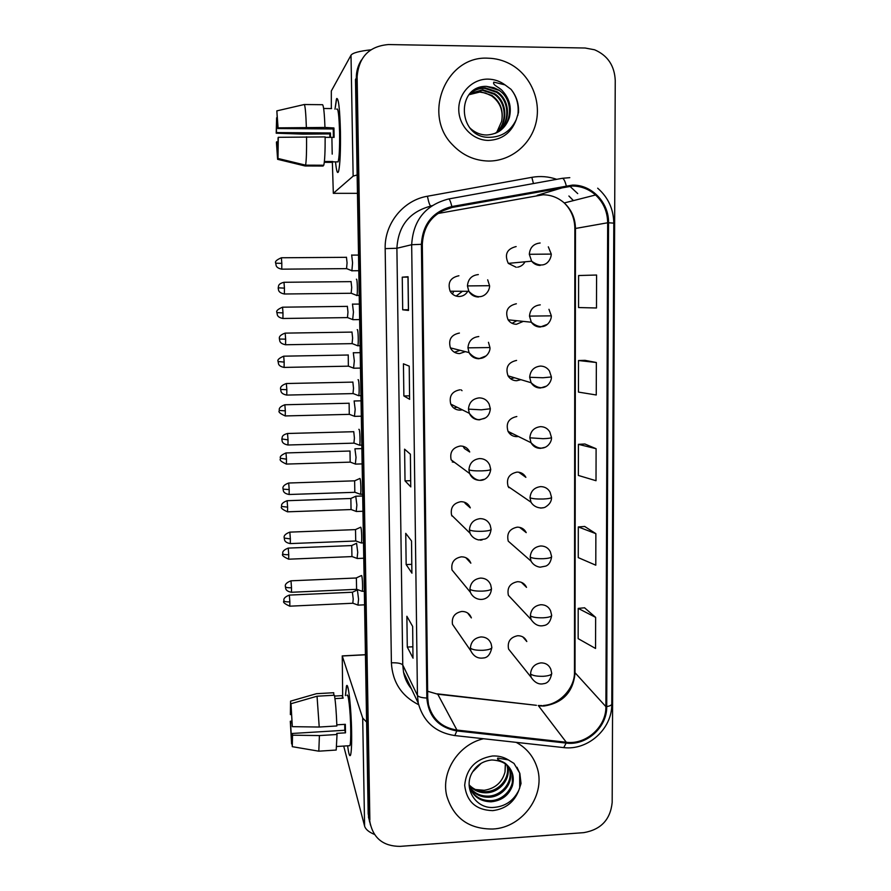 <?xml version="1.0" encoding="UTF-8"?>
<svg xmlns="http://www.w3.org/2000/svg" width="891" height="891" viewBox="0 0 891 891"><rect width="100%" height="100%" fill="white"/><g stroke="black" fill="none" stroke-linecap="round" stroke-linejoin="round"><path stroke-width="1.34" d="M459.422 333.056C451.18 334.726 448.173 339.66 450.4 347.869C452.383 351.589 455.446 353.493 459.6 353.604L465.369 351.644M454.455 352.235L460.101 350.319L454.455 352.235M459.923 389.801C451.96 391.372 448.897 396.139 450.746 404.091C452.639 408.033 455.758 410.049 460.101 410.15L462.329 409.849M454.967 407.566L457.15 407.265L454.967 407.566M463.097 446.291L464.411 448.529L469.724 451.993C467.864 448.084 464.757 446.09 460.424 446.001C452.684 447.516 449.587 452.127 451.147 459.856L469.635 473.522C471.584 477.966 474.981 480.227 479.826 480.327L483.88 479.391M465.002 503.237L470.303 507.87C468.521 503.816 465.38 501.756 460.914 501.678C453.374 503.137 450.256 507.636 451.57 515.154L470.002 533.186L469.434 529.822C471.272 530.947 475.538 531.437 482.22 531.303C487.923 531.003 490.885 530.334 491.097 529.299L490.206 525.3C488.29 520.934 484.916 518.707 480.104 518.64C473.589 519.531 470.036 523.262 469.434 529.822M465.826 557.677L470.849 563.179C469.134 559.002 465.982 556.886 461.404 556.819C454.02 558.256 450.902 562.633 452.015 569.973L470.392 592.292L469.913 589.241C471.751 590.644 475.983 591.256 482.644 591.112C488.313 590.744 491.253 589.92 491.464 588.639L490.696 584.908C488.847 580.42 485.461 578.148 480.527 578.092C474.045 579.027 470.515 582.747 469.913 589.241M467.608 612.975L471.372 617.909C469.713 613.643 466.55 611.493 461.883 611.438C454.655 612.852 451.514 617.151 452.483 624.324L455.824 629.157M458.91 275.753C450.334 277.569 447.405 282.725 450.144 291.223C452.194 294.643 455.178 296.402 459.099 296.503C462.886 296.324 465.781 294.598 467.786 291.301M516.368 303.764C507.514 305.847 504.752 311.193 508.093 319.813C510.142 322.731 512.926 324.224 516.446 324.279L523.284 321.384M516.591 360.41C508.082 362.336 505.23 367.471 508.026 375.824C510.042 379.043 512.915 380.68 516.68 380.724L520.901 379.677M516.825 416.52C508.594 418.325 505.676 423.281 508.048 431.389C509.997 434.841 512.949 436.601 516.903 436.646L518.384 436.49M510.599 433.516L512.058 433.371L510.599 433.516M518.707 472.185L525.879 477.342C523.964 473.889 521.012 472.141 517.047 472.096C509.062 473.812 506.088 478.623 508.126 486.508L530.991 502.179L530.022 497.746C532.139 498.715 536.516 499.138 543.154 499.016C548.578 498.748 551.373 498.192 551.54 497.334L550.126 492.255C548.065 488.535 544.902 486.653 540.625 486.62C534.177 487.488 530.646 491.197 530.022 497.746M519.787 527.505L526.225 532.629C524.365 529.009 521.38 527.182 517.27 527.149C509.496 528.808 506.489 533.475 508.249 541.16L531.003 561.085L530.201 557.064C532.295 558.301 536.649 558.846 543.265 558.713C548.656 558.401 551.44 557.688 551.607 556.597L550.371 551.852C548.377 547.954 545.169 545.994 540.737 545.971C534.333 546.874 530.813 550.582 530.201 557.064M521.369 582.324L526.525 587.358C524.732 583.594 521.714 581.7 517.482 581.689C509.897 583.293 506.868 587.848 508.393 595.344L531.047 619.457L530.368 615.781C532.462 617.285 536.794 617.953 543.365 617.797C548.733 617.43 551.496 616.583 551.663 615.258L550.582 610.792C548.656 606.749 545.415 604.722 540.859 604.722C534.489 605.668 530.991 609.355 530.368 615.781M522.783 636.887L526.804 641.52C525.066 637.655 522.026 635.717 517.704 635.717C510.276 637.288 507.224 641.743 508.572 649.071L531.125 677.283L530.535 673.897C532.618 675.668 536.928 676.458 543.477 676.291C548.811 675.868 551.562 674.888 551.729 673.329L550.761 669.096C548.889 664.931 545.626 662.871 540.971 662.882C534.633 663.862 531.159 667.537 530.535 673.897M516.134 246.562C506.868 248.879 504.25 254.47 508.282 263.368L516.223 267.278M517.571 267.166C520.867 266.587 523.351 264.805 525.011 261.798M514.486 377.751L510.632 378.775L514.486 377.751M516.791 320.715L512.069 323.31L516.791 320.715M462.44 291.279L456.136 296.09L462.44 291.279M488.001 58.193C446.035 55.487 422.033 114.605 452.595 144.854C462.596 155.346 474.613 160.736 488.647 161.048C510.877 161.182 531.203 144.476 536.17 122.078C541.26 99.714 530.201 74.766 510.187 64.029C503.203 60.31 495.808 58.361 488.001 58.193C446.035 55.487 422.033 114.605 452.595 144.854C462.596 155.346 474.613 160.736 488.647 161.048C510.877 161.182 531.203 144.476 536.17 122.078C541.26 99.714 530.201 74.766 510.187 64.029C503.203 60.31 495.808 58.361 488.001 58.193M483.512 738.739C458.486 744.442 440.755 772.04 446.759 795.886C453.608 818.15 468.967 829.198 492.846 829.02C523.217 827.706 546.963 793.58 536.605 766.149C532.874 755.635 526.069 747.705 516.19 742.359C526.069 747.705 532.874 755.635 536.605 766.149C546.963 793.58 523.217 827.706 492.846 829.02C468.967 829.198 453.608 818.15 446.759 795.886C440.755 772.04 458.486 744.442 483.512 738.739M572.534 186.019C581.255 186.152 588.929 189.137 595.556 194.984C603.463 202.435 607.495 211.702 607.662 222.772L605.891 706.641C606.348 726.789 586.133 744.987 566.275 742.248L456.938 730.063C441.903 727.646 432.425 719.16 428.471 704.625L427.725 697.998L422.323 244.312C423.526 224.643 433.427 212.359 452.027 207.469L572.534 186.019M572.534 185.094L451.86 206.545C432.792 211.557 422.646 224.153 421.41 244.312L426.845 698.043C428.504 716.564 438.483 727.513 456.793 730.921L566.13 743.083C586.49 745.901 607.194 727.234 606.726 706.596L608.542 222.772C609.032 202.747 591.958 184.715 572.534 185.094M361.401 60.031C357.937 65.511 356.233 71.558 356.3 78.185L355.487 79.466L368.183 813.75L370.478 825.088L369.019 816.746L356.3 78.185L369.019 816.746L370.11 822.994C373.619 838.52 383.609 846.305 400.092 846.372L583.761 832.639C600.946 829.666 610.413 819.609 612.173 802.468L615.247 80.446C614.545 65.678 607.662 55.454 594.598 49.785L585.131 48.014L388.454 44.55C369.186 46.209 358.739 56.991 357.124 76.882L369.865 819.787M595.645 617.385L578.203 608.386L578.159 638.647L595.556 648.47L595.645 617.385L584.552 607.796M595.867 533.664L578.304 526.937L578.259 557.621L595.789 565.195L595.867 533.664L584.696 526.47M596.346 362.503L578.504 360.532L578.459 392.096L596.257 394.98L596.346 362.503L584.997 360.343M596.101 448.708L578.404 444.331L578.359 475.449L596.012 480.717L596.101 448.708L584.852 443.996M413.068 658.182L407.287 647.066L406.875 616.271L412.656 626.451L412.99 657.948M409.671 399.324L403.868 395.96L403.434 363.806L409.225 366.145L409.593 399.257M408.501 310.436L402.699 309.801L402.253 277.168L408.056 276.745L408.501 310.436L408.056 276.745M411.954 573.169L406.162 564.571L405.739 533.33L411.531 540.971L411.876 572.991M410.818 486.898L405.026 480.873L404.592 449.175L410.383 454.21L410.74 486.776M596.491 307.985L596.58 275.029L578.604 275.531L578.571 307.551L596.491 307.985M405.026 480.873L410.662 480.695M406.162 564.571L411.765 564.337M402.699 309.801L408.412 309.734M402.253 277.168L407.989 277.112M403.868 395.96L409.548 395.838M407.287 647.066L412.845 646.788M578.404 444.331L584.953 443.996M578.504 360.532L585.109 360.343M578.304 526.937L584.808 526.458M578.203 608.386L584.663 607.785M368.183 813.75L369.631 822.037M351.889 270.897L352.569 262.789L351.678 254.949M346.543 268.637L347.067 262.878L346.454 257.209M356.678 295.589L356.901 295.433C357.781 293.907 357.358 278.649 356.445 279.173L356.4 279.195M452.428 294.041L453.753 291.234M351.154 293.262L351.711 287.437L351.054 281.511M352.669 319.602L353.449 312.05L352.48 304.02M347.468 317.608L347.969 312.084L347.345 306.259M353.571 368.128L354.317 360.9L353.304 352.691M348.37 366.168L348.236 354.908M354.462 416.275L355.175 409.348L354.117 400.95M349.272 414.348L349.116 403.166M355.342 464.033L356.032 457.395L354.93 448.808M350.174 462.139L349.996 451.024L286.089 452.94M509.919 487.733L508.705 487.577M357.447 345.675L357.803 345.764C358.672 344.316 358.227 329.447 357.336 329.625L357.224 329.67M451.08 349.06L451.815 348.225M352.079 343.636L352.624 338.068L351.967 331.975M358.349 395.593L358.705 395.671C359.541 394.29 359.095 379.8 358.204 379.655L358.048 379.722M353.003 393.599L353.515 388.264L352.858 382.016M461.137 389.846L462.028 390.681M359.251 445.099L359.596 445.177C360.41 443.863 359.953 429.707 359.073 429.262L358.861 429.351M353.916 443.139L354.418 438.038L353.749 431.634M454.555 462.373L452.227 461.939M509.318 117.69C511.779 106.352 508.416 97.219 499.238 90.303L493.948 87.708L486.363 86.371C455.702 85.614 457.718 137.158 488.335 137.325C501.199 137.437 510.51 131.545 516.245 119.65L518.495 112.466C518.941 103.779 516.457 96.072 511.033 89.334L505.019 84.879L493.814 82.139C492.055 85.202 500.174 87.496 502.903 91.417C509.596 98.923 511.735 107.688 509.318 117.69C505.509 128.449 497.991 134.229 486.764 135.009C481.062 134.998 475.861 133.026 471.183 129.106L470.014 128.003M469.189 94.479L480.282 91.628L492.044 95.493C500.452 101.864 503.649 110.495 501.644 121.354C503.482 110.718 500.118 102.22 491.542 95.849L485.328 92.998L479.681 92.085L468.956 94.736M470.259 93.432L482.722 89.757L494.572 93.666C507.814 102.031 508.293 124.317 495.474 133.271M469.98 93.689L482.109 90.225L493.937 94.123C507.024 102.387 507.647 124.372 495.14 133.405M469.034 94.646C473.622 90.024 479.013 87.752 485.194 87.853L497.156 91.806C511 100.572 510.899 124.139 496.833 132.659M471.116 92.697C475.259 89.668 479.748 88.209 484.57 88.332L496.51 92.274C510.198 100.939 510.242 124.183 496.499 132.826M493.948 87.708L499.127 90.392C513.428 99.458 512.837 124.016 497.824 132.135M501.644 121.354L497.011 131.768M511.033 89.334C516.858 96.685 519.119 105.361 517.816 115.351M481.218 763.275L472.664 771.862C462.73 787.243 474.992 808.159 492.556 807.502C504.707 806.89 513.494 801.076 518.907 790.083L521.035 783.512L519.843 773.343L513.996 763.42L508.315 759.9L497.757 758.096C496.087 760.134 503.738 761.337 506.322 764.289C512.626 770.002 514.642 777.23 512.358 785.94C508.761 795.418 501.655 800.708 491.052 801.811C479.915 801.466 472.631 796.164 469.201 785.895L469.156 785.728M507.413 765.659C511.523 778.121 500.207 792.567 486.308 792.79C479.503 792.934 473.778 790.462 469.145 785.383M506.957 765.213C510.554 777.565 499.328 791.453 485.718 791.687C479.269 791.843 473.734 789.582 469.134 784.893M509.095 767.574L509.953 769.88C514.107 782.432 502.691 797.033 488.658 797.256C480.639 797.311 474.335 794.115 469.757 787.677M508.694 767.084L509.318 768.81C513.461 781.34 502.067 795.908 488.068 796.131C480.338 796.209 474.168 793.19 469.557 787.087M508.716 766.984L511.891 773.11C516.067 785.739 504.573 800.43 490.451 800.664C481.53 800.608 474.87 796.866 470.47 789.415M505.464 763.955L505.019 771.962C502.168 782.432 495.218 788.535 484.181 790.295L475.349 789.515M505.019 771.962L505.331 763.843M517.003 767.274L519.665 773.065L519.72 788.134M334.994 109.181L336.731 98.489C338.591 98.177 339.827 109.181 340.44 131.512C340.685 150.757 340.106 163.844 338.725 170.794C337.578 174.725 336.508 171.751 335.528 161.872C336.397 170.782 337.366 174.079 338.424 171.785C340.006 165.96 340.674 152.539 340.44 131.512C339.738 107.443 338.402 96.64 336.419 99.101L334.994 109.181M370.801 49.829C359.162 51.132 352.558 52.925 351.009 55.22L331.318 90.993L331.329 108.568M357.135 174.948L353.137 176.128L333.323 193.325L357.458 193.336M333.323 193.325L332.365 162.407M332.209 154.121L331.909 138.495M345.396 695.593L346.71 685.68C348.437 682.929 351.254 708.468 351.611 731.433C351.8 743.35 351.488 751.068 350.686 754.599C349.795 757.45 348.771 754.521 347.635 745.823C348.659 753.697 349.595 756.86 350.464 755.278C351.422 752.527 351.811 744.586 351.611 731.433C351.232 707.176 348.158 680.835 346.465 686.07L345.396 695.593M366.591 722.1L362.693 718.001L342.255 655.999L342.679 695.748M374.432 834.399C368.796 832.06 365.51 829.287 364.597 826.08L343.703 746.068M330.494 137.359L330.461 132.971L276.422 132.581L276.622 117.768L277.19 117.768M325.148 137.325L334.103 137.381L334.047 132.636L333.925 127.97L324.959 127.458C324.447 113.435 323.645 105.851 322.575 104.704L304.276 104.514L276.845 110.874L277.836 128.527L333.234 128.961L333.412 137.381M336.664 109.203C338.101 107.443 339.07 115.273 339.582 132.67C339.749 147.884 339.259 157.618 338.112 161.884L337.188 161.884M324.302 162.329L332.065 162.351L332.788 161.527L324.391 161.483M325.148 136.913C325.204 151.581 324.747 161.015 323.789 165.225L305.591 165.158L277.981 158.464L278.059 137.938L278.293 137.314L325.148 136.913M277.869 153.642L277.613 159.322L305.045 165.971L323.121 166.038L323.11 165.225M324.959 127.458L278.07 127.858L277.836 128.527M304.276 104.514C305.179 105.65 305.869 113.257 306.37 127.313M306.571 136.78C306.693 151.481 306.359 160.948 305.591 165.158M276.845 110.874L278.07 127.858M278.293 137.314L277.981 158.464M277.613 159.322L276.422 142.348L278.092 141.769M277.48 153.642L276.644 141.758M329.859 137.359L329.815 133.906L302.829 134.118L276.21 133.204L276.622 117.768M331.575 108.568L323.645 108.49M276.422 132.581L276.21 133.204M330.461 132.971L329.815 133.906M333.925 127.97L333.234 128.961M332.053 161.516L332.065 162.351M291.546 714.526L290.366 714.593L291.056 706.296M317.04 696.216L291.001 703.723L292.315 726.666L319.223 727.034L336.865 725.965C336.364 712.065 335.551 701.818 334.415 695.225L317.04 696.216L319.223 727.034M336.831 724.828L345.34 724.316L345.508 732.825L336.742 733.36L337.032 734.496L319.412 735.576L292.515 735.198L292.248 733.471L344.795 730.264L344.717 724.361M346.978 695.503C348.225 691.739 350.441 710.895 350.709 728.37C350.854 737.904 350.575 743.662 349.873 745.678L349.239 745.722M337.032 734.496L336.208 750.044L335.573 750.088M319.412 735.576L318.811 751.146L318.232 751.091M291.001 703.723L292.315 726.666M292.515 735.198L292.281 746.669L292.003 741.579M292.226 738.728L291.468 738.784L291.958 743.974M291.591 743.918L290.299 721.264L290.566 722.902L291.958 722.813M291.892 721.053L290.299 721.264M292.248 733.471L291.903 741.579M291.468 738.784L290.566 722.902M334.949 698.622L343.146 698.154L342.389 695.626L334.57 696.071M333.145 692.753L316.45 693.699L290.566 701.15L290.689 706.318M333.769 695.27L333.724 692.719M290.366 714.593L290.566 701.15M342.389 695.626L342.445 698.188M344.795 730.264L345.508 732.825M356.211 511.412L356.879 505.052L355.754 496.231M351.054 509.552L350.865 498.492L287.214 500.709M357.079 558.423L357.725 552.32L356.578 543.254M351.945 556.585L351.733 545.57L288.328 548.099M357.948 605.056L358.561 599.209L357.391 589.887M352.814 603.252L353.215 598.975L352.39 592.237L289.441 595.088M360.142 494.204L360.476 494.271C361.267 493.024 360.799 479.202 359.942 478.445L359.686 478.523M354.818 492.278L354.64 480.828L288.784 483.011M452.706 516.257L451.893 515.956M361.022 542.897L361.345 542.975C362.114 541.795 361.635 528.252 360.788 527.227L360.521 527.249M355.721 541.004L355.509 529.61L289.943 532.127M361.902 591.212L362.214 591.279C362.96 590.154 362.47 576.9 361.635 575.597L361.345 575.564M356.6 589.341L356.378 577.992L291.079 580.809M566.275 742.248L538.554 705.884L543.967 706.028C562.8 703.044 573.158 692.095 575.029 673.195L575.463 228.397C575.274 218.25 571.543 209.764 564.259 202.948C558.145 197.602 551.084 194.884 543.065 194.773L437.748 213.528M427.647 691.26L437.759 694.212L536.404 705.316L437.537 693.866M607.662 222.772L574.862 228.575C574.684 218.328 571.153 209.786 564.259 202.948L595.556 194.984M562.366 178.3L569.806 177.654M448.696 198.96L562.165 178.334C563.546 178.222 564.905 180.661 566.231 185.662M426.845 698.043C421.632 697.798 418.503 696.918 417.445 695.392L411.675 244.724L421.41 244.312M456.793 730.921L454.844 735.565C435.632 732.636 423.437 721.833 418.28 703.177L417.445 695.392L402.754 664.987L403.534 672.215L411.286 688.487M566.13 743.083L563.758 747.616L453.92 735.465M432.157 205.576L430.921 206.077C409.582 211.679 398.232 225.735 396.896 248.255L411.675 244.724C413.157 220.289 425.452 205.041 448.563 198.983C449.51 198.949 450.612 201.466 451.86 206.545M611.783 704.102C612.24 728.771 588.093 750.601 563.758 747.616L562.499 747.482M606.726 706.596C610.135 705.984 611.816 705.059 611.783 703.834L613.799 223.14L608.542 222.772M418.625 704.703C401.551 696.083 392.474 682.127 391.394 662.804L385.168 248.634C384.4 223.63 403.311 200.197 427.424 196.243L531.849 177.331C540.314 175.85 548.6 176.507 556.708 179.325M570.307 186.676L577.724 193.603M357.124 76.882L356.3 78.185M573.459 200.609L568.892 195.998L573.358 200.631M385.168 248.634L396.896 248.255L402.754 664.987C401.34 663.372 397.553 662.637 391.394 662.804M427.424 196.243C428.682 202.547 429.852 205.821 430.921 206.077M531.849 177.331L533.442 183.557M456.938 730.063L437.759 694.212L427.814 691.338M605.891 706.641L574.461 672.104L574.862 228.631M566.386 186.575L537.184 195.318M452.027 207.469L441.145 211.379M574.461 671.725L574.461 672.104C575.085 686.783 560.829 704.413 543.432 705.483M508.282 263.368L531.637 261.186C545.192 270.92 551.206 259.504 551.273 254.091L529.31 254.291L531.637 261.186C533.854 263.948 536.705 265.351 540.18 265.418M540.135 243.009C533.553 243.722 529.956 247.486 529.31 254.291M281.812 263.357L281.389 257.766C276.533 259.86 274.662 261.664 275.764 263.19L281.812 263.357L281.745 269.171L346.755 268.637M275.764 263.513L275.764 263.725C276.377 264.248 274.74 267.679 281.745 269.171L281.645 269.171M284.441 288.138L283.984 282.28C277.268 284.006 278.872 286.546 278.192 287.826L284.441 288.138L284.374 293.997L351.377 293.262M278.192 288.205L278.204 288.417C278.827 288.851 277.123 292.515 284.374 293.997L284.262 293.997M487.689 279.807L489.56 285.688L467.441 285.922L468.844 291.312C471.049 295.01 474.268 296.915 478.5 297.015M478.333 274.573C471.684 275.308 468.053 279.095 467.441 285.922M548.956 309.3L551.34 315.848L529.488 316.105L531.303 322.208C533.509 325.371 536.505 326.975 540.302 327.03L547.085 324.447M540.258 304.867C533.72 305.613 530.123 309.366 529.488 316.105M282.993 312.93L282.547 307.183C277.747 309.244 275.887 311.037 276.956 312.574L282.993 312.93L282.926 318.488L347.668 317.597M276.956 312.919L276.967 313.109C277.569 313.532 275.909 317.051 282.926 318.488L282.826 318.499M549.446 371.012C547.274 367.771 544.256 366.123 540.38 366.078C533.876 366.869 530.301 370.6 529.666 377.283L542.942 377.751L551.406 376.971L549.446 371.012M284.162 362.091L283.706 356.177C278.95 358.215 277.101 359.997 278.148 361.534L284.162 362.091L284.095 367.415L348.57 366.168M278.148 361.902L278.159 362.091C278.76 362.437 277.068 366.012 284.095 367.415L284.006 367.415M529.666 377.283L531.114 382.729C533.275 386.204 536.382 387.964 540.425 388.019L546.083 386.237M549.825 431.99C547.709 428.471 544.601 426.7 540.503 426.655C534.032 427.491 530.479 431.211 529.844 437.826L543.053 438.695C548.5 438.495 551.306 438.082 551.473 437.459L549.825 431.99M285.32 410.851L284.853 404.759C276.065 407.944 280.509 411.497 279.329 410.484L285.32 410.851L285.265 415.941L349.472 414.348M279.329 410.495L279.34 410.662C278.07 411.865 280.052 413.624 285.265 415.941L285.165 415.941M529.844 437.826L531.025 442.716C533.119 446.447 536.293 448.329 540.547 448.373L544.78 447.36M286.468 459.199L286 452.94C281.333 454.945 279.496 456.715 280.498 458.241L286.468 459.199L286.412 464.077L350.352 462.139L355.632 464.144M540.67 508.115L543.165 507.725M286.323 464.077L286.412 464.077C281.2 461.761 279.228 460.012 280.509 458.843L280.498 458.665M285.643 339.148L285.176 333.123C276.054 336.319 280.632 340.117 279.418 339.037L285.643 339.148L285.577 344.75L352.301 343.636L357.781 345.808M279.418 339.037L279.429 339.237C280.041 339.627 278.315 343.291 285.577 344.75L285.465 344.75M488.457 342.3L489.95 347.546L467.953 347.846L469.034 352.569C471.15 356.589 474.457 358.65 478.946 358.761L486.063 355.91M478.79 336.542C472.174 337.321 468.555 341.097 467.953 347.846M286.835 389.723L286.356 383.52C277.279 386.75 281.846 390.503 280.632 389.423L286.835 389.723L286.768 395.081L353.215 393.588L358.683 395.715M280.632 389.434L280.643 389.623C281.255 389.946 279.496 393.666 286.768 395.081L286.668 395.092M489.114 404.024C487.021 400.014 483.735 397.965 479.224 397.876C472.642 398.689 469.056 402.454 468.454 409.136L481.363 409.827L490.34 408.757L489.114 404.024M468.454 409.136L469.301 413.313C471.339 417.567 474.703 419.75 479.391 419.85L485.194 417.979M288.027 439.876L287.526 433.483C281.021 435.287 282.547 437.526 281.846 438.94L288.027 439.876L287.96 444.999L354.128 443.139L359.574 445.222M489.682 465.013C487.689 460.803 484.348 458.653 479.67 458.564C473.121 459.422 469.546 463.164 468.944 469.791C470.782 470.637 475.07 471.005 481.797 470.882C487.533 470.637 490.507 470.125 490.718 469.334L489.682 465.013M287.86 444.999L287.96 444.999C280.665 443.607 282.458 439.842 281.846 439.586L281.834 439.397M468.944 469.791L469.635 473.522C478.567 485.74 489.393 479.826 490.718 469.446M505.019 84.879C499.929 81.181 494.305 79.254 488.123 79.121C472.319 78.764 458.497 93.076 458.765 109.537C458.798 125.999 472.809 140.433 488.513 140.41C502.112 139.709 511.356 132.792 516.245 119.65M508.315 759.9C503.515 756.971 498.214 755.679 492.389 756.002C475.571 758.865 466.338 768.621 464.679 785.283C466.628 801.655 475.983 810.108 492.734 810.632C505.565 809.006 514.296 802.156 518.907 790.083M512.358 785.94L512.303 773.778C510.743 768.989 507.825 765.269 503.515 762.629M353.137 176.128L351.009 55.22M364.597 826.08L362.693 718.001M365.433 654.785L342.255 655.999M287.604 507.146L287.125 500.72C278.415 503.972 282.826 507.458 281.656 506.456L287.604 507.146L287.548 511.824L351.243 509.552M281.656 506.467L281.667 506.634C280.375 507.781 282.336 509.507 287.548 511.824L287.47 511.824M288.74 554.714L288.25 548.099C279.551 551.44 283.984 554.848 282.803 553.857C283.305 554.503 285.276 554.792 288.74 554.714L288.684 559.192L352.112 556.585L357.358 558.523M282.803 553.868L282.815 554.024C281.511 555.126 283.472 556.853 288.684 559.192L288.606 559.192M289.853 601.893L289.352 595.088C280.71 598.474 285.12 601.859 283.951 600.868C284.441 601.637 286.412 601.971 289.853 601.893L289.809 606.181L352.981 603.24M283.951 600.89L283.951 601.035C282.636 602.116 284.585 603.831 289.809 606.181L289.731 606.181M289.04 494.494L289.13 494.494C281.834 493.146 283.65 489.326 283.037 489.126L289.196 489.593L288.695 483.022C279.685 486.363 284.24 489.983 283.026 488.936L283.026 488.903M360.454 494.316L355.008 492.3L289.13 494.494L289.196 489.593M480.26 540.169L482.098 539.935M290.355 538.899L289.842 532.127C280.877 535.513 285.421 539.1 284.218 538.064L290.355 538.899L290.299 543.588L355.91 540.993L361.323 543.009M284.218 538.075L284.229 538.242C284.842 538.376 282.993 542.263 290.299 543.588L290.21 543.588M291.513 587.782L290.989 580.809C282.068 584.251 286.59 587.804 285.387 586.779C285.911 587.537 287.949 587.86 291.513 587.782L291.457 592.27L356.79 589.33L362.192 591.312L364.33 591.178M285.398 586.79L285.398 586.946C286.011 587.013 284.129 590.967 291.457 592.27L291.368 592.27M491.153 643.87C489.371 639.293 485.974 636.976 480.951 636.942C474.513 637.911 470.994 641.62 470.392 648.058C472.219 649.717 476.44 650.463 483.067 650.296C488.702 649.873 491.632 648.904 491.832 647.378L491.153 643.87M470.392 648.058L470.804 650.842L452.483 624.324M541.995 705.583L538.22 705.516M613.799 223.14C613.531 209.04 608.152 197.39 597.683 188.19M370.11 822.994L368.417 816.924M418.28 703.177L403.534 672.215C404.759 678.419 407.399 683.965 411.464 688.854M408.423 310.424L407.978 276.756M548.321 246.829L551.273 254.069M358.795 270.708L352.101 270.764M346.744 268.67L352.09 270.808M358.516 255.071L351.856 255.116M281.489 257.766L346.365 257.321M359.218 295.411L356.901 295.433M351.366 293.295L356.879 295.478M284.095 282.28L350.954 281.634M450.144 291.223L468.844 291.312C480.873 303.608 490.083 291.814 489.56 285.688M359.641 319.591L353.003 319.68L347.657 317.63M508.093 319.813L531.303 322.208C544.401 333.045 551.529 321.373 551.34 315.871M359.363 304.065L352.702 304.143M282.647 307.183L347.245 306.37M360.476 368.083L353.894 368.206M348.559 366.201L353.872 368.25M508.026 375.824L531.114 382.729C543.633 394.379 551.841 382.651 551.406 377.027M360.209 352.658L353.538 352.769M283.806 356.177L348.114 355.019M361.312 416.186L354.774 416.353M349.461 414.371L354.752 416.387M508.048 431.389L531.025 442.716C542.808 454.967 552.153 443.373 551.473 437.559M361.044 400.827L354.373 400.983M284.953 404.759L348.982 403.244M362.136 463.91L355.643 464.1M551.54 497.456C551.585 501.188 549.714 504.273 545.893 506.723C543.443 508.794 534.934 508.839 530.991 502.179M361.869 448.607L355.197 448.797M360.087 345.719L357.803 345.764M285.287 333.123L351.834 332.098M450.4 347.869L469.034 352.569C480.449 365.6 490.707 353.827 489.95 347.579M360.955 395.626L358.705 395.671M286.457 383.52L352.725 382.116M450.746 404.091L469.301 413.313C472.965 417.89 476.373 419.984 479.525 419.594L484.225 418.503C487.767 417.01 489.805 413.78 490.34 408.824M361.802 445.11L359.596 445.177M287.626 433.483L353.593 431.712M486.363 86.371L499.127 90.392M493.937 94.123L494.572 93.666M496.51 92.274L497.156 91.806M472.653 771.862C477.008 764.823 483.401 760.858 491.843 759.978C502.981 760.535 509.808 765.135 512.303 773.778L511.891 773.11M509.318 768.81L509.953 769.88M342.211 655.91L365.433 654.685M332.677 161.861L338.112 161.884M336.753 746.502L349.873 745.678M292.281 746.669L318.789 751.18L336.208 750.044M362.949 511.256L356.511 511.479M351.232 509.574L356.489 511.523M551.607 556.752C550.861 561.809 548.912 564.927 545.76 566.097L540.08 567.188C536.037 566.553 533.007 564.526 531.003 561.085M362.682 495.986L356.01 496.22M350.686 498.548L355.732 496.265M363.762 558.223L357.369 558.49M551.663 615.447C550.471 621.662 547.854 625.025 543.822 625.527C538.932 626.741 534.667 624.725 531.047 619.457M351.7 545.526L356.556 543.298M364.564 604.822L358.227 605.123M352.97 603.263L358.204 605.156M551.729 673.551C550.415 679.933 547.765 683.297 543.777 683.653C538.988 684.867 534.767 682.751 531.125 677.283M352.535 592.192L357.369 589.931M362.659 494.204L360.476 494.271M354.451 480.917L359.663 478.567M491.097 529.432C490.262 534.778 488.223 537.986 484.971 539.044L478.556 539.946C474.469 538.932 471.617 536.672 470.002 533.186M363.495 542.886L361.345 542.975M355.309 529.666L360.499 527.294M491.464 588.806C490.384 602.104 474.825 602.494 470.392 592.292M356.333 577.914L361.323 575.597M491.843 647.59C490.395 654.317 487.577 657.781 483.39 657.97C477.866 658.805 473.678 656.422 470.804 650.842"/></g></svg>
